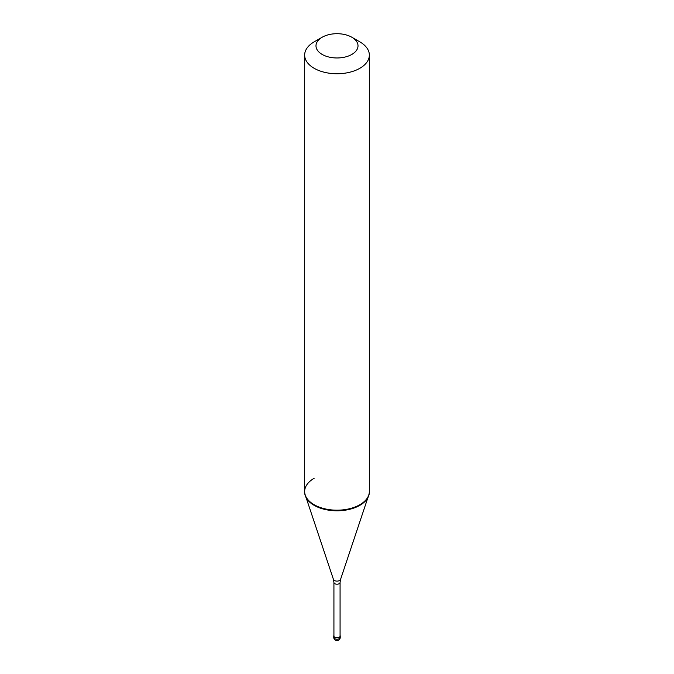 <?xml version="1.0" encoding="UTF-8"?>
<svg xmlns="http://www.w3.org/2000/svg" width="674" height="674" viewBox="0 0 674 674"><rect width="100%" height="100%" fill="white"/><g stroke="black" fill="none" stroke-linecap="round" stroke-linejoin="round"><path stroke-width="1.01" d="M333.925 635.464A3.235 1.87 0 0 0 333.765 636.045A3.235 1.87 0 0 0 335.762 637.773A3.235 1.87 0 0 0 339.283 637.368A3.235 1.87 180 0 0 340.235 636.045A3.235 1.87 180 0 0 340.075 635.464M333.925 582.446L333.925 636.045A3.075 1.778 0 0 0 335.821 637.688A3.075 1.778 0 0 0 339.174 637.301A3.075 1.778 180 0 0 340.075 636.045L340.075 582.446A3.075 1.778 180 0 1 339.174 583.692A3.075 1.778 0 0 1 335.821 584.08A3.075 1.778 0 0 1 333.925 582.446L333.445 579.421A3.623 2.089 0 0 0 335.938 581.022A3.623 2.089 0 0 0 339.561 580.499A3.623 2.089 180 0 0 340.555 579.421L367.878 497.69M314.135 478.304A32.344 18.67 0 0 0 304.656 491.514A32.344 18.67 0 0 0 305.246 495.053A32.344 18.67 0 0 0 327.522 509.367A32.344 18.67 0 0 0 359.865 504.716L359.865 505.332L359.865 504.716A32.344 18.67 180 0 0 368.754 495.053A32.344 18.67 180 0 0 369.344 491.514L369.344 492.13A32.344 18.67 180 0 1 359.865 505.332A32.344 18.67 0 0 1 324.624 509.376A32.344 18.67 0 0 1 304.656 492.13L304.656 55.083A32.344 18.67 0 0 0 324.624 72.329A32.344 18.67 0 0 0 359.865 68.285A32.344 18.67 180 0 0 369.344 55.083A32.344 18.67 180 0 0 359.874 41.881L351.862 37.255A21.02 12.14 180 0 1 351.862 54.417A21.02 12.14 0 0 1 322.138 54.417A21.02 12.14 0 0 1 322.138 37.255L322.138 37.255A21.02 12.14 180 0 1 351.862 37.255M314.135 41.872L322.138 37.255L314.126 41.881A32.344 18.67 0 0 0 314.126 41.881A32.344 18.67 0 0 0 304.656 55.083M340.235 637.368A3.235 3.235 0 0 1 338.618 640.174A3.235 3.235 0 0 1 333.765 637.368A3.235 1.87 0 0 0 335.762 639.095A3.235 1.87 0 0 0 339.283 638.691A3.235 1.87 180 0 0 340.235 637.368L340.235 636.045M333.765 637.368L333.765 636.045M333.445 579.421L306.122 497.69M304.656 491.514L304.656 492.13M340.075 582.446L340.555 579.421M369.344 492.13L369.344 55.083"/></g></svg>
